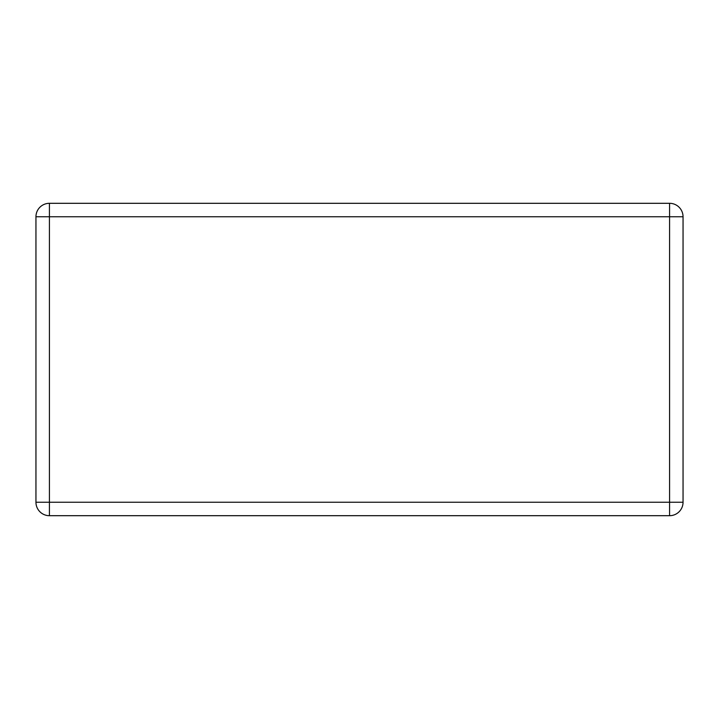 <?xml version="1.0" encoding="UTF-8"?>
<svg xmlns="http://www.w3.org/2000/svg" width="719" height="719" viewBox="0 0 719 719"><rect width="100%" height="100%" fill="white"/><g stroke="black" fill="none" stroke-linecap="round" stroke-linejoin="round"><path stroke-width="1.08" d="M49.413 203.306L669.587 203.306L669.587 216.761L49.413 216.761L49.413 502.239L669.587 502.239L669.587 216.761L683.05 216.761L683.05 502.239L669.587 502.239L669.587 515.694L49.413 515.694A13.463 13.463 0 0 1 35.95 502.239L35.95 216.761A13.463 13.463 0 0 1 49.413 203.306A13.463 13.463 0 0 0 35.95 216.761L49.413 216.761L49.413 203.306M683.05 216.761A13.463 13.463 0 0 0 669.587 203.306A13.463 13.463 0 0 1 683.05 216.761M669.587 515.694A13.463 13.463 0 0 0 683.05 502.239A13.463 13.463 0 0 1 669.587 515.694M35.95 502.239A13.463 13.463 0 0 0 49.413 515.694L49.413 502.239L35.95 502.239"/></g></svg>
